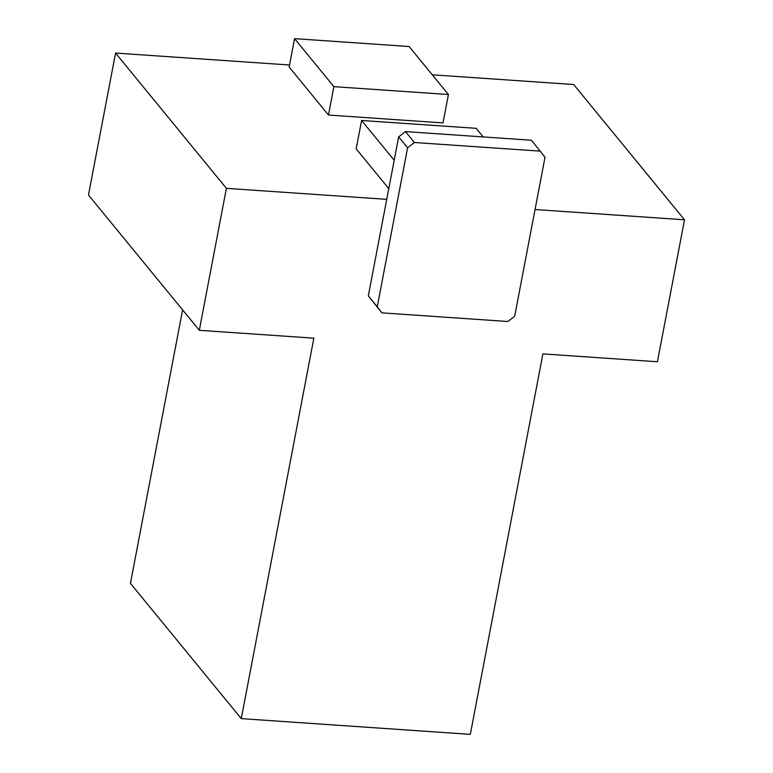 <?xml version="1.0" encoding="UTF-8"?>
<svg xmlns="http://www.w3.org/2000/svg" width="773" height="773" viewBox="0 0 773 773"><rect width="100%" height="100%" fill="white"/><g stroke="black" fill="none" stroke-linecap="round" stroke-linejoin="round"><path stroke-width="1.16" d="M540.385 151.15L414.396 142.503L407.593 147.788L377.263 306.794L381.901 312.862L507.88 321.51L514.692 316.225L545.023 157.228L531.447 140.242L405.458 131.594L398.655 136.879L386.742 199.347L226.402 188.341L199.318 330.303L313.848 338.168L241.273 718.629L470.322 734.35L542.897 353.889L657.427 361.754L684.511 219.793L573.682 84.518L432.281 74.807M388.78 188.641L356.179 148.86L361.6 120.472L476.129 128.328L483.173 136.927M443.006 122.907L328.477 115.042L289.15 67.038L294.571 38.65L409.091 46.515L448.417 94.509L443.006 122.907M289.537 65.009L115.573 53.066L88.489 195.028L199.318 330.303M226.402 188.341L115.573 53.066M684.511 219.793L535.051 209.531M182.602 309.905L130.444 583.354L241.273 718.629M386.742 199.347L368.325 295.885L381.901 312.862M414.396 142.503L405.458 131.594M407.593 147.788L398.655 136.879M377.263 306.794L368.325 295.885M448.417 94.509L333.888 86.653L328.477 115.042M333.888 86.653L294.571 38.65M394.191 160.253L361.6 120.472"/></g></svg>
